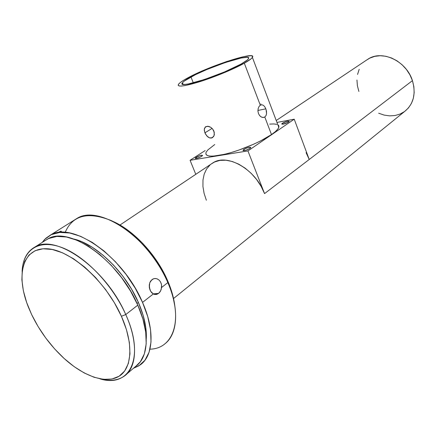 <?xml version="1.0" encoding="UTF-8"?>
<svg xmlns="http://www.w3.org/2000/svg" width="436" height="436" viewBox="0 0 436 436"><rect width="100%" height="100%" fill="white"/><g stroke="black" fill="none" stroke-linecap="round" stroke-linejoin="round"><path stroke-width="0.65" d="M282.479 123.203C285.945 121.382 288.18 120.783 289.177 121.404L288.479 122.096L289.139 121.203L286.343 121.486L281.863 123.731L281.798 124.102L283.269 124.151L288.479 122.096C285.002 123.922 282.762 124.527 281.77 123.9L282.479 123.203L282.86 124.211L282.479 123.203M243.882 149.417C247.561 147.455 249.872 146.845 250.814 147.586L249.975 148.414L250.809 147.384L248.013 147.57L245.048 148.741L243.174 150.017L243.026 150.453L243.479 150.66L245.811 150.278L249.975 148.414C246.28 150.387 243.964 151.003 243.026 150.257L243.882 149.417L244.351 150.611L243.882 149.417M196.156 157.265C199.644 155.434 201.781 154.845 202.566 155.505L201.639 156.366L202.582 155.358L200.129 155.505L195.415 157.848L195.197 158.273L195.541 158.481L197.639 158.137L201.639 156.366C198.14 158.203 195.998 158.797 195.214 158.137L196.156 157.265L196.614 158.393L196.156 157.265M212.615 128.963L214.267 132.304L214.076 135.645L212.261 137.776L209.558 137.901L207.716 136.833L205.443 133.983L204.304 130.566L204.402 128.544L205.868 126.593L208.67 126.38L210.757 127.301L212.615 128.963L213.907 131.127L214.349 134.615L213.624 136.544L211.411 138.059L209.558 137.901L206.866 136.016L204.909 132.844L204.261 129.508L205.231 127.056L207.656 126.227L210.757 127.301L212.615 128.963M212.087 128.38L204.909 132.844L212.087 128.38M265.846 108.842L257.927 110.455L265.846 108.842L266.472 111.262L266.543 113.649L265.976 115.665L264.799 117.017L263.164 117.497L261.349 117.022L259.676 115.654L258.472 113.573L257.943 111.109L258.15 108.646L258.995 106.569L260.303 105.201L261.834 104.771L263.382 105.327L264.766 106.76L265.846 108.842L264.766 106.76L263.382 105.327L261.834 104.771L260.303 105.201L244.318 63.215C234.094 68.937 215.112 76.845 200.091 81.603C184.254 86.415 177.054 87.309 178.488 84.284C179.659 82.715 182.869 80.518 188.123 77.701C210.076 65.602 257.616 50.347 252.395 57.416C251.518 58.751 248.825 60.686 244.318 63.215L260.303 105.201L258.995 106.569L258.15 108.646L257.943 111.109L258.472 113.573M190.968 76.965C210.561 66.141 253.147 52.494 248.395 58.827C247.594 60.032 245.168 61.77 241.113 64.043L224.409 71.984L204.353 79.554L188.423 83.935L185.093 84.382L182.989 84.295L182.161 83.685L182.613 82.589L184.297 81.058L195.677 74.561L206.964 69.482L225.521 62.468L241.015 58.043L247.108 57.318L248.438 57.71L248.515 58.615L247.294 60.005L241.113 64.043C221.57 75.27 176.051 89.631 182.45 82.802C183.48 81.412 186.319 79.466 190.968 76.965L193.306 82.84L190.968 76.965M205.966 152.633C205.138 157.031 212.632 157.254 228.442 153.314C243.397 149.27 261.862 141.21 271.486 134.582L264.799 117.017L271.486 134.582L275.334 131.656L277.83 129.083L278.909 126.969L278.566 125.377M60.877 231.167L57.83 232.579M61.471 231.598L61.007 231.162M149.319 284.681L149.733 289.232L149.319 284.681M161.086 283.122L161.598 285.248L161.206 289.46L160.11 291.76L158.617 293.39L153.167 293.88L158.617 293.39L156.012 294.502L153.314 293.968L142.534 302.41C155.02 330.401 153.341 355.792 140.278 364.883L133.465 368.278L138.871 365.831L144.959 360.234L149.085 352.201L151.009 341.982L150.573 329.938L147.722 316.558L142.534 302.41L153.314 293.968L150.622 291.259L149.292 287.095L149.771 282.768L150.698 280.964L153.347 278.827L155.363 278.49L157.134 278.855L158.998 279.999M125.753 314.552L121.41 316.285C133.852 344.042 132.075 368.518 118.886 376.366C105.676 384.263 83.276 376.132 63.569 357.967C50.282 345.546 39.643 331.088 31.648 314.585L26.672 302.524L23.364 290.79L21.876 279.787L22.307 269.906L24.694 261.529L29.016 255.016L35.185 250.684L43.028 248.782L52.276 249.479L62.593 252.831L73.57 258.777L84.731 267.121L95.577 277.536L105.605 289.575L114.352 302.693L121.41 316.285L126.478 329.725L129.361 342.413L129.977 353.809L128.364 363.461L124.658 371.02L119.077 376.246L111.91 379.031L103.479 379.353L94.138 377.282L84.235 372.971L74.125 366.622L64.152 358.501L54.631 348.904L45.862 338.151L38.117 326.591L31.648 314.585L28.438 307.255C15.761 275.988 22.105 248.378 45.693 248.716C69.062 248.575 105.512 280.299 121.41 316.285L125.753 314.552C138.337 342.336 137.024 367.346 124.358 376.066C117.878 380.563 109.703 381.473 99.822 378.802C129.677 388.356 145.564 357.662 125.753 314.552L137.787 305.146L125.753 314.552C112.466 284.61 84.933 256.079 61.847 247.517C38.69 238.83 23.032 249.823 22.111 271.345C22.716 259.562 26.999 251.447 34.962 246.999C55.988 233.374 106.406 269.034 125.753 314.552M164.285 344.287C177.539 334.962 179.725 309.865 167.838 282.593L167.795 281.051L172.471 294.278L174.88 306.361C173.926 298.328 171.566 289.891 167.795 281.051L167.838 282.593C183.823 318.863 173.757 348.865 149.946 349.165M34.962 246.999L47.584 239.037C68.834 225.292 118.903 260.161 137.787 305.146L142.894 318.988L145.722 332.079L146.196 343.862L144.365 353.863L140.376 361.722L135.749 366.327C148.518 357.482 150.082 332.603 137.787 305.146L130.593 291.166L121.628 277.71L111.311 265.388L100.111 254.76L88.562 246.291L77.172 240.307L66.441 237.004L56.8 236.437L48.598 238.541L44.636 240.895M138.376 302.404L137.024 303.456L138.376 302.404L131.639 289.297L123.235 276.68L113.556 265.132L103.049 255.169L92.192 247.223L81.478 241.599L73.918 239.048C96.334 244.144 125.486 272.347 138.376 302.404C144.218 315.882 146.85 327.965 146.273 338.652L145.815 327.714L143.166 315.402L138.376 302.404M158.519 293.472L156.617 294.398L154.606 294.436L153.314 293.968L151.565 292.561L150.213 290.469L149.412 287.934L149.265 285.242L149.804 282.686L152.006 279.58M161.62 287.466L167.838 282.593L161.62 287.466L160.633 290.872L158.617 293.39M378.677 113.224L384.121 115.088L389.642 115.867L395.032 115.524L400.09 114.052L404.619 111.496C413.562 104.193 416.167 93.909 412.434 80.644L264.554 193.606C255.834 169.566 227.423 153.2 212.991 162.808L119.971 225.025M190.074 160.295L205.138 150.573L190.074 160.295L195.786 174.318L190.074 160.295L247.931 150.916L190.074 160.295M211.073 164.094L214.594 161.979L219.918 160.394L225.881 160.219L232.252 161.489L238.775 164.176L245.19 168.187L251.212 173.37L256.597 179.512L261.11 186.352L264.554 193.606L309.228 159.478L294.229 119.197L276.953 122.423L294.229 119.197L247.931 150.916L264.554 193.606L247.931 150.916L294.229 119.197L309.228 159.478L412.434 80.644L409.905 74.818L406.396 69.433L402.041 64.708L397.027 60.844L391.561 57.993L385.876 56.266L380.203 55.715L374.764 56.353L369.772 58.135L366.371 60.217M214.746 144.529L207.776 150L206.124 152.257M205.836 154.077L206.953 155.369L209.471 156.066L213.324 156.132L224.458 154.322L231.303 152.502L238.639 150.153L253.474 144.294L260.336 141.041L271.486 134.582C275.726 131.65 278.168 129.241 278.811 127.345L278.838 125.857L277.841 124.778M276.838 124.358L273.841 123.938L269.704 124.113M359.199 69.297L357.547 74.442M356.948 79.99L357.4 85.734L358.883 91.467M173.533 298.529L404.613 111.502L408.439 107.932L411.382 103.49L413.323 98.329L414.167 92.645L413.868 86.671L412.434 80.644C406.499 61.127 382.279 49.671 368.235 58.974L276.228 120.51M167.795 281.051L161.075 267.759L152.611 255.022L142.785 243.413L132.048 233.456L120.903 225.576L112.979 221.401C134.043 230.622 156.982 255.365 167.795 281.051M65.16 232.41C72.561 215.275 87.887 211.313 111.126 220.518C132.996 230.519 156.431 255.948 167.838 282.593C149.646 237.86 99.294 204.07 77.058 218.354L50.391 235.108C72.202 221.047 123.355 256.504 142.534 302.41L135.209 288.136L126.059 274.397L115.513 261.823L104.068 250.994L92.247 242.378L80.595 236.307L69.613 232.982L59.737 232.453L51.339 234.644L44.69 239.369L42.205 242.432M152.725 279.116L154.775 278.5L156.922 278.778L158.9 279.917L160.459 281.792L161.407 284.19L161.663 286.839M42.205 242.427L45.867 238.241L50.391 235.108M206.353 200.238L204.081 193.317L202.936 186.488L202.974 179.997L204.201 174.089L206.604 168.983L210.103 164.884M309.228 159.478L306.072 152.649M244.318 63.215L251.212 58.697L252.548 57.149L252.428 56.151L250.896 55.721L244.035 56.56L226.698 61.514L212.888 66.55L193.393 75.014L183.807 80.153L180.613 82.284L178.7 84.012L178.155 85.254L179.049 85.952L181.376 86.066L185.087 85.576L202.969 80.671L225.554 72.147L244.318 63.215M263.938 117.398L262.439 117.42L260.892 116.75L259.507 115.436M266.069 109.501L266.549 113.6L266.107 115.377M260.87 104.204L260.837 103.872M135.749 366.322L126.794 373.984M154.622 294.436L157.211 294.207M278.811 127.345L252.395 57.416M183.055 84.311L182.45 82.802M212.719 137.498L212.376 137.716M195.328 158.426L195.214 158.137M243.152 150.573L243.026 150.257"/></g></svg>
